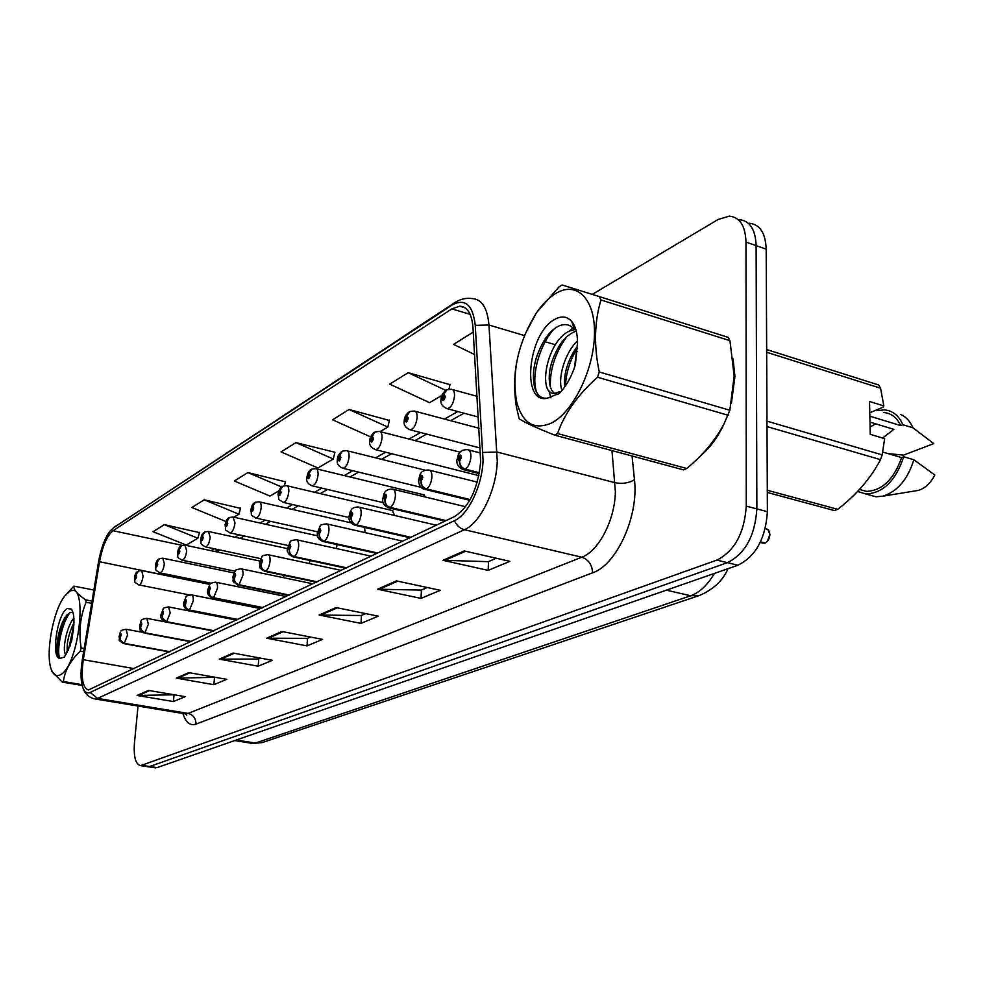 <?xml version="1.0" encoding="UTF-8"?>
<svg xmlns="http://www.w3.org/2000/svg" width="984" height="984" viewBox="0 0 984 984"><rect width="100%" height="100%" fill="white"/><g stroke="black" fill="none" stroke-linecap="round" stroke-linejoin="round"><path stroke-width="1.48" d="M425.764 497.129L423.415 494.694M394.781 515.505L392.21 510.512M364.966 532.578L364.67 527.424M336.466 548.555L336.983 544.582M210.945 566.194L210.392 568.051M207.403 582.491L207.193 583.869M309.271 563.537L310.058 560.523M283.294 577.633L284.155 575.419M258.411 590.917L259.284 589.391M234.377 603.401L235.299 602.515M734.925 376.503L733.068 358.914L734.925 376.503L731.432 403.169L734.925 376.503M716.905 333.797L708.086 331.005L716.905 333.797M480.672 461.644C477.941 488.716 469.257 507.006 454.596 516.538L88.486 689.956C82.582 687.939 80.86 677.853 83.296 659.698L99.532 561.729C102.496 546.071 106.998 535.726 113.037 530.72L451.865 308.878L459.737 306.184C467.388 306.688 471.803 313.773 472.972 327.438L480.672 461.644M483.058 460.426L475.26 325.347C472.849 304.757 465.112 297.992 452.062 305.052L113.332 527.904L110.073 531.016C104.808 538.113 100.958 548.408 98.535 561.901L82.312 659.735C80.38 672.207 80.663 681.777 83.16 688.443C84.87 692.392 87.195 693.72 90.147 692.441L454.399 520.708C468.273 514.792 482.283 485.678 483.058 460.426M147.329 766.647L149.605 766.511L727.41 562.676C745.196 553.783 755.011 535.862 756.868 508.912L756.118 245.619C755.491 229.457 749.919 220.822 739.427 219.703C749.919 220.822 755.491 229.457 756.118 245.619L756.868 508.912C755.011 535.862 745.196 553.783 727.41 562.676L149.605 766.511L147.329 766.647M174.254 694.79L137.12 695.442L173.418 701.555L185.177 696.66L148.51 690.411L137.12 695.442M174.033 694.889L173.418 701.555M215.435 677.336L176.32 678.124L213.872 684.692L226.738 679.329L188.793 672.613L176.32 678.124M214.463 677.742L213.872 684.692M260.637 658.161L258.558 659.046L219.309 659.132L258.202 666.217L272.347 660.326L233.036 653.069L219.309 659.132M258.767 658.96L258.202 666.217M496.305 558.248L488.273 561.655L443.009 560.302L488.15 570.4L509.872 561.335L464.214 550.929L443.009 560.302M488.507 561.557L488.15 570.4M427.277 587.51L421.213 590.08L377.573 589.219L420.992 598.383L440.34 590.314L396.404 580.892L377.573 589.219M421.435 589.994L420.992 598.383M365.716 613.61L361.251 615.504L319.148 615.025L360.98 623.389L378.299 616.168L336.011 607.571L319.148 615.025M361.472 615.418L360.98 623.389M310.477 637.029L307.328 638.37L266.689 638.198L306.996 645.885L322.617 639.379L281.855 631.494L266.689 638.198M307.537 638.284L306.996 645.885M700.756 455.531C710.337 447.634 718.357 436.527 724.827 422.234C718.357 436.527 710.337 447.634 700.756 455.531M138.031 706.057L134.464 742.895C133.504 756.696 135.534 764.273 140.564 765.638L716.856 560.105C734.568 551.151 744.371 533.156 746.266 506.12L745.983 242.076C745.38 225.877 739.857 217.23 729.415 216.136L718.148 219.457L592.282 294.376M240.49 508.359L204.205 499.811L191.868 507.498L225.926 521.508M199.432 532.602L164.328 524.657L153.037 531.692L186.283 545.038L197.907 538.236L199.518 532.27M389.381 420.439L349.086 409.492L332.567 419.799L370.697 436.921M449.946 384.67L408.151 372.678L389.75 384.154L429.553 402.665L441.914 395.42M473.255 332.1L453.575 344.375L474.608 354.548M285.434 481.828L247.882 472.578L234.352 481.016L269.973 496.059L278.779 490.905M295.95 442.615L281.03 451.914L317.955 467.978L333.281 459.011L334.917 452.271L295.95 442.615L333.281 459.011M380.095 431.607L387.831 427.068L389.479 420.045M349.086 409.492L387.831 427.068M448.95 389.172L450.045 384.264M408.151 372.678L445.764 390.377M284.45 485.666L285.52 481.459M247.882 472.578L281.572 486.932M233.848 517.203L238.952 514.214L240.576 508.015M204.205 499.811L238.952 514.214M164.328 524.657L197.907 538.236M154.771 767.754L157.059 767.618L737.902 565.234C755.749 556.403 765.577 538.556 767.397 511.68L766.192 249.137C765.527 233.023 759.919 224.389 749.377 223.245M762.502 543.106L764.912 543.045M765.306 543.008L760.497 541.901M479.442 472.726L465.272 469.147C461.754 467.867 459.86 465.26 459.602 461.336L461.471 457.228C460.463 453.735 459.257 454.362 457.88 459.097L459.442 461.41L458.95 458.544L459.934 456.822L459.602 461.336M459.442 461.41C459.516 465.444 461.299 468.101 464.792 469.38L462.357 469.343M479.38 473.07L464.792 469.38M764.716 543.229L760.374 542.135M446.121 390.168L441.927 398.446C442.874 401.743 444.018 401.078 445.371 396.441L443.87 394.313L444.337 397.044L443.366 398.741L443.722 394.399M443.87 394.313L446.773 389.824L451.398 389.27C453.55 389.541 454.583 391.767 454.522 395.974C453.55 403.354 451.127 407.597 447.265 408.704L446.133 408.385M470.217 499.564L426.552 488.925C423.12 487.707 421.287 485.198 421.054 481.373L422.825 477.424C421.915 474.017 420.795 474.596 419.467 479.183L420.906 481.459L420.476 478.654L421.398 477.006L421.054 481.373M420.906 481.459C420.955 485.358 422.702 487.929 426.109 489.146L423.956 489.134M470.057 499.847L426.109 489.146M446.072 520.585L390.316 507.449C386.958 506.28 385.174 503.857 384.965 500.143L386.651 496.342C385.826 493.009 384.781 493.55 383.502 497.978L384.83 500.216L384.449 497.486L385.31 495.911L384.965 500.143M384.83 500.216C384.867 504.017 386.552 506.489 389.898 507.658L387.991 507.658M445.654 520.794L389.898 507.658M410.918 537.289L356.306 524.816C353.022 523.709 351.288 521.36 351.116 517.756L352.715 514.078C351.977 510.819 350.981 511.336 349.763 515.628L350.981 517.83L350.648 515.161L351.46 513.636L351.116 517.756M350.981 517.83C351.005 521.508 352.653 523.906 355.913 525.013L354.215 525.038M410.512 537.473L355.913 525.013M377.819 553.008L324.339 541.151C321.128 540.093 319.443 537.817 319.283 534.312L320.821 530.757C320.144 527.572 319.21 528.051 318.029 532.209L319.16 534.373L319.64 530.302L319.283 534.312M319.16 534.373C319.173 537.953 320.772 540.278 323.97 541.335L322.457 541.36M377.45 553.18L323.97 541.335M409.159 411.89L405.076 419.91C405.937 423.145 407.019 422.517 408.311 418.028L406.933 415.937L407.339 418.594L406.429 420.229L406.786 416.023M406.933 415.937L409.799 411.546L414.215 411.017C416.244 411.287 417.216 413.489 417.118 417.61C416.171 424.719 413.895 428.79 410.303 429.848L409.319 429.565M374.486 432.271L370.525 440.045C371.3 443.206 372.309 442.615 373.551 438.286L372.284 436.219L372.641 438.815L371.78 440.389L372.149 436.293M372.284 436.219L375.113 431.927L379.332 431.423C381.263 431.693 382.161 433.858 382.038 437.892C381.115 444.756 378.975 448.679 375.617 449.676L374.756 449.442M341.891 451.422L338.041 458.974C338.742 462.074 339.689 461.521 340.882 457.314L339.714 455.284L340.034 457.818L339.222 459.331L339.591 455.346M339.714 455.284L342.518 451.09L346.565 450.611C348.385 450.881 349.222 452.997 349.086 456.97C348.176 463.587 346.159 467.363 343.022 468.31L342.26 468.113M555.407 293.699C548.617 297.931 542.245 304.4 536.292 313.096C518.101 342.666 511.557 372.296 516.686 402.001C522.566 423.378 534.103 430.414 551.286 423.12C572.811 412.554 593.795 370.23 594.484 334.535C595.48 298.644 576.464 280.342 555.407 293.699M516.686 402.001L516.416 407.007L519.134 418.753C524.62 422.419 536.415 427.856 554.496 435.076L683.523 469.872L686.734 468.482C702.994 455.112 715.479 440.094 724.212 423.44L729.845 410.254L734.15 376.146L729.968 340.685L600.978 299.972L599.49 296.639L562.098 284.966L559.121 286.799L536.501 312.654L524.657 335.052M516.416 407.007C513.845 390.722 514.054 375.236 517.031 360.513M554.496 435.076L557.534 433.55L686.734 468.482M575.775 329.332L569.613 331.018C546.28 340.931 537.276 395.457 554.693 393.391L559.97 391.497M575.689 331.288L573.463 332.186C568.051 334.917 563.328 339.468 559.293 345.827C550.474 360.98 547.448 374.547 550.228 386.527C551.79 391.571 554.349 394.227 557.903 394.473M577.497 340.931C564.976 352.469 557.325 378.422 561.975 390.488M577.522 346.233L574.127 351.017C566.686 363.736 563.561 375.679 564.779 386.86M554.582 319.48C527.854 333.502 520.893 404.645 547.19 398.2L559.232 393.477C566.157 386.417 571.544 376.847 575.382 364.757L577.51 343.256C577.559 333.539 575.628 326.257 571.729 321.436C567.104 316.27 561.384 315.618 554.582 319.48M571.729 321.436L574.471 329.492C570.363 324.523 565.21 323.355 558.998 325.962C553.931 328.299 549.256 332.666 545.001 339.074C534.878 356.06 531.385 372.063 534.546 387.093C536.87 395.088 541.077 398.791 547.19 398.2M577.51 343.256L574.533 367.401M729.968 340.685L728.295 337.401L599.49 296.639M728.148 415.273L597.534 377.229L599.256 371.977L729.845 410.254M597.534 377.229C577.891 394.67 564.558 413.452 557.534 433.55M600.978 299.972C594.361 321.78 593.783 345.79 599.256 371.977M577.497 347.623C569.97 360.341 565.972 373.071 565.492 385.839M566.612 336.922C555.222 352.936 549.798 369.615 550.351 386.946M554.189 328.853C539.121 344.978 530.61 377.635 536.907 392.825M574.779 326.565L573.733 327.315M573.008 327.869L569.256 331.19M548.888 390.599L550.905 397.831M536.981 355.581L535.542 360.378M69.126 591.876L64.87 595.935C53.013 610.129 44.883 655.381 51.586 670.227C53.616 675.086 56.408 676.672 59.987 674.975C79.372 666.906 88.904 577.301 69.126 591.876M93.874 590.031L73.837 586.132L64.87 595.935M82.189 685.454L62.275 682.109L51.894 671.371L51.02 668.603M62.275 682.109L63.406 681.531L81.992 684.667M73.886 618.075C65.842 627.251 61.771 653.548 66.125 654.668M73.96 622.577C68.536 634.04 66.334 643.979 67.392 652.38M67.293 608.543C57.244 613.352 50.565 658.862 60.049 658.382L64.452 657.066L71.647 641.002L73.64 627.534C74.464 618.26 73.677 612.097 71.279 609.047L67.293 608.543M73.05 612.688L70.171 612.442L66.334 615.627C58.917 624.779 54.612 649.501 57.958 656.168L60.049 658.382M91.66 603.34L86.063 602.269L85.768 599.883L92.041 601.089M83.64 651.752L80.282 651.15L81.168 648.062L84.157 648.591M80.282 651.15C70.344 660.645 64.723 670.781 63.406 681.531M86.063 602.269C80.196 616.599 78.56 631.863 81.168 648.062M73.837 586.132C73.517 589.785 77.502 594.373 85.768 599.883M73.431 630.166L69.987 646.267M70.221 612.417C61.672 622.847 56.162 651.051 59.815 658.308M73.849 625.049L68.302 650.473M67.121 614.68C59.618 629.207 56.482 642.835 57.736 655.578M882.623 438.04L893.853 429.344L869.979 422.111M875.686 423.833L870.09 426.982M767.311 492.467L834.358 510.548L837.753 509.318C856.658 494.608 870.901 478.039 880.483 459.639L882.168 454.891L884.641 438.643L870.25 434.338L869.524 401.484L883.841 405.925L880.582 388.213L766.671 352.26M859.487 489.454L866.437 491.373C882.156 490.672 893.866 479.405 901.59 457.597L882.734 452.05M857.593 491.459L865.932 494.005C883.103 493.144 895.711 480.733 903.755 456.773L901.59 457.597M868.405 494.694L875.957 496.785L882.734 496.194C897.285 491.668 907.666 479.516 913.853 459.749L903.755 456.773M915.784 490.819L917.974 490.462C924.862 488.581 930.47 483.427 934.8 475.001L913.853 459.749M880.483 459.639L767.003 426.589M766.979 421.14L882.168 454.891M767.299 490.266L837.753 509.318M880.582 388.213L878.724 385.002L766.659 349.541M883.841 405.925L882.857 407.302L869.782 412.751M869.856 416.183L900.717 425.592C896.941 417.573 891.319 413.219 883.829 412.53M900.717 425.592L902.881 424.731C898.896 415.629 892.771 410.685 884.481 409.91L877.445 410.574M902.881 424.731L912.918 427.806C910.151 421.312 906.092 416.872 900.741 414.51M912.918 427.806L933.779 443.612L903.57 455.112L887.925 453.587M346.639 567.817L294.228 556.538C291.092 555.517 289.444 553.316 289.308 549.896L290.772 546.464C290.169 543.34 289.284 543.808 288.152 547.83L289.198 549.958L289.677 545.997L289.358 548.273M289.198 549.958C289.198 553.438 290.76 555.689 293.884 556.71L292.531 556.735M346.27 567.989L293.884 556.71M289.407 548.248L289.308 549.896M317.18 581.802L265.828 571.052C262.753 570.08 261.154 567.928 261.031 564.607L262.433 561.274C261.879 558.223 261.055 558.666 259.96 562.577L260.932 564.668L261.4 560.806L261.031 564.607M260.932 564.668C260.908 568.051 262.433 570.24 265.508 571.212L264.278 571.249M316.836 581.974L265.508 571.212M289.321 595.037L238.989 584.767C235.975 583.832 234.413 581.741 234.315 578.506L235.656 575.283C235.151 572.294 234.377 572.7 233.306 576.501L234.204 578.555L234.672 574.804L234.315 578.506M234.204 578.555C234.192 581.864 235.68 583.979 238.681 584.927L237.575 584.951M289.001 595.197L238.681 584.927M311.202 469.454L307.451 476.797C308.09 479.823 308.988 479.306 310.132 475.235L309.05 473.23L308.558 477.166L308.927 473.292M309.05 473.23L311.83 469.122L315.704 468.667C317.438 468.938 318.213 471.016 318.053 474.915C317.168 481.311 315.249 484.964 312.309 485.862L311.645 485.702M282.26 486.477L278.595 493.611C279.173 496.576 280.022 496.084 281.129 492.135L280.12 490.155L279.64 493.993L280.01 490.216M280.12 490.155L282.875 486.145L286.602 485.702C288.238 485.973 288.976 488.015 288.792 491.84C287.918 498.027 286.11 501.557 283.343 502.418L282.752 502.283M254.905 502.553L251.326 509.503C251.855 512.406 252.654 511.938 253.724 508.101L252.79 506.145L252.322 509.884L252.691 506.207M252.79 506.145L255.508 502.221L259.099 501.803C260.662 502.074 261.338 504.079 261.154 507.83C260.293 513.832 258.571 517.24 255.975 518.064L255.446 517.941M262.937 607.571L213.577 597.743C210.625 596.845 209.112 594.816 209.026 591.667L210.305 588.53C209.85 585.603 209.112 585.997 208.091 589.687L208.928 591.716L209.383 588.051L209.026 591.667M208.928 591.716C208.891 594.926 210.342 596.993 213.282 597.891L212.286 597.928M262.63 607.718L213.282 597.891M237.907 619.465L188.965 609.92L186.579 608.383L185.201 605.824L186.283 601.089C185.878 598.223 185.177 598.592 184.18 602.183L184.955 604.176L185.41 600.609L185.127 602.651M184.955 604.176C184.918 607.312 186.333 609.317 189.223 610.191L188.313 610.228M237.624 619.6L189.223 610.191M185.164 602.639L185.053 604.127M214.131 630.756L166.112 621.605L162.594 618.161L162.298 615.959L163.479 613.007C163.11 610.203 162.446 610.547 161.487 614.053L162.212 616.009L162.655 612.528L162.372 614.52M162.212 616.009L162.889 619.293L165.546 621.9M213.86 630.879L166.382 621.863M162.409 614.508L162.298 615.959M191.523 641.494L144.402 632.712L140.958 629.366L140.663 627.214L141.819 624.336C141.475 621.593 140.847 621.925 139.912 625.332L140.589 627.251L141.032 623.856L140.663 627.214M140.589 627.251L141.253 630.461L143.91 632.995M191.265 641.617L144.66 632.958M169.986 651.716L123.738 643.278L120.368 640.018L120.085 637.915L121.192 635.123C120.897 632.417 120.282 632.737 119.384 636.07L120.011 637.964L120.454 634.631L120.171 636.537M120.011 637.964L120.651 641.088L123.308 643.548M169.74 651.839L123.996 643.524M120.208 636.525L120.085 637.915M229.014 517.769L225.533 524.534C226 527.375 226.763 526.944 227.796 523.205L226.935 521.286L226.468 524.927L226.837 521.348M226.935 521.286L229.616 517.449L233.085 517.031L234.992 522.959C234.155 528.777 232.519 532.086 230.072 532.873L229.604 532.762M204.475 532.184L201.08 538.777C201.511 541.569 202.224 541.151 203.233 537.522L202.421 535.628L201.954 539.183L202.323 535.69M202.421 535.628L205.078 531.864L208.423 531.471L210.207 537.301C209.395 542.947 207.821 546.145 205.508 546.907L205.09 546.809M181.191 545.874L177.87 552.307C178.264 555.038 178.94 554.644 179.912 551.114L179.162 549.244L178.707 552.713L179.076 549.293M179.162 549.244L181.794 545.554L185.017 545.173L186.689 550.905C185.89 556.39 184.389 559.49 182.2 560.228L181.831 560.142M159.064 558.875L155.816 565.148C156.173 567.842 156.813 567.461 157.76 564.016L157.059 562.184L156.604 565.566L156.973 562.233M157.059 562.184L159.654 558.568L162.778 558.186L164.353 563.832C163.553 569.158 162.126 572.171 160.06 572.885L159.715 572.811M138.006 571.249L134.833 577.374C135.152 580.019 135.767 579.662 136.678 576.304L136.026 574.484L135.583 577.805L135.94 574.533M136.026 574.484L138.596 570.941L141.622 570.585L143.086 576.132C142.311 581.31 140.946 584.25 138.978 584.927L138.67 584.865M632.072 455.998L634.459 479.749C638.911 516.133 616.538 565.037 592.614 572.799L195.964 724.126C195.927 718.406 193.307 714.839 188.079 713.412L581.79 557.202C598.715 551.2 615.172 519.466 615.357 491.545L611.974 450.574M195.964 724.126C190.097 726.02 185.742 722.477 182.913 713.474M184.131 713.683L188.079 713.412L97.539 698.394L93.886 698.738M452.062 305.052L454.546 302.74C460.327 299.075 466.219 297.685 472.222 298.57C481.816 299.197 487.4 308.017 488.95 325.015L497.264 461.176C496.465 489.971 480.352 523.131 464.436 529.712C459.971 528.494 456.625 525.493 454.399 520.708M482.996 452.431L497.166 452.062L615.037 482.701C622.306 484.116 628.776 483.132 634.459 479.749M113.332 527.904L454.018 303.084M524.447 335.569L488.95 325.015L475.26 325.347M90.147 692.441L97.539 698.394L464.436 529.712L581.79 557.202C588.53 559.564 592.134 564.767 592.614 572.799M142.114 765.392L157.059 767.618M716.856 560.105L737.902 565.234M746.266 506.12L767.397 511.68M745.983 242.076L766.192 249.137M543.611 341.263L555.394 344.769M559.232 345.913L560.474 346.282M574.484 350.452L577.301 351.288M113.037 530.72L182.249 545.382M200.687 564.066L199.949 565.886M196.05 580.191L195.828 581.556M99.532 561.729L202.913 582.995M83.296 659.698L134.328 668.653M451.865 308.878L470.131 314.339M457.818 411.546L444.473 419.061M420.599 432.517L409 439.048M385.666 452.197L375.642 457.843M352.838 470.709L344.216 475.555M321.903 488.138L314.56 492.271M292.728 504.583L286.529 508.064M265.151 520.118L259.997 523.021M239.038 534.829L234.832 537.202M214.303 548.777L210.945 550.671M214.684 551.458L219.543 549.884L217.612 552.073M268.115 638.333L283.084 631.74M320.624 615.172L337.278 607.829M379.098 589.391L397.733 581.175M444.608 560.499L465.58 551.249M220.687 659.255L234.217 653.29M177.649 678.234L189.924 672.822M138.4 695.54L149.617 690.596M251.412 743.252L255.385 743.068L690.682 595.763C699.636 592.553 707.533 585.111 714.372 573.426M666.352 590.166L690.682 595.763L699.329 595.517L262.826 742.391M234.696 740.571L252.703 743.461L262.285 742.576L255.385 743.068L236.32 740.005M765.146 543.082C768.037 541.471 769.611 538.531 769.869 534.263L768.578 529.995L765.306 528.494M479.282 473.636L463.513 469.663C458.642 467.671 456.453 464.448 456.92 459.983C458.323 456.699 457.117 449.627 467.474 449.639C469.811 449.946 470.955 452.345 470.906 456.822C470.352 462.64 468.47 466.748 465.272 469.147M769.894 534.373L767.409 541.311M469.798 500.315L424.965 489.392C420.857 488.593 418.741 485.456 418.606 479.983C419.922 476.957 418.803 469.958 428.729 470.02C430.93 470.327 431.988 472.677 431.902 477.068C431.336 482.701 429.553 486.662 426.552 488.925M445.002 521.089L388.852 507.879C384.203 505.985 382.161 502.935 382.727 498.703C383.957 495.936 382.924 488.999 392.444 489.097C394.522 489.405 395.507 491.717 395.396 496.01C394.818 501.483 393.133 505.296 390.316 507.449M409.934 537.756L354.978 525.21C350.439 523.39 348.459 520.413 349.049 516.28C350.23 513.623 349.222 506.932 358.397 507.006C360.365 507.313 361.276 509.577 361.14 513.783C360.574 519.097 358.963 522.775 356.306 524.816M376.933 553.426L323.121 541.52C318.681 539.736 316.762 536.833 317.389 532.811L320.206 525.973C319.677 525.21 321.731 524.497 326.405 523.845C328.262 524.152 329.111 526.366 328.951 530.487C328.373 535.653 326.836 539.207 324.339 541.151M345.814 568.211L293.109 556.87C288.214 554.484 286.369 551.655 287.562 548.383L290.255 541.79C289.714 541.065 291.719 540.364 296.258 539.699C298.017 540.007 298.816 542.172 298.644 546.218C298.066 551.249 296.59 554.681 294.228 556.538M316.418 582.171L264.794 571.36C256.578 565.997 261.055 568.764 259.419 563.082L261.978 556.747C261.412 556.046 263.355 555.357 267.832 554.656C269.493 554.964 270.231 557.092 270.047 561.064C269.468 565.948 268.066 569.281 265.828 571.052M288.62 595.369L238.03 585.049C229.985 579.748 234.413 582.602 232.814 576.968L235.274 570.855C234.696 570.179 236.59 569.502 240.957 568.801C242.544 569.096 243.232 571.2 243.023 575.087L238.989 584.767M262.285 607.878L212.704 598.014C208.645 596.513 206.96 593.881 207.636 590.117L209.986 584.213C209.407 583.573 211.252 582.897 215.521 582.184C217.033 582.479 217.673 584.533 217.452 588.358L213.577 597.743M237.304 619.748L188.682 610.301C184.66 608.666 183.024 606.095 183.762 602.589L186.013 596.882C185.435 596.255 187.231 595.591 191.413 594.877C192.852 595.16 193.454 597.19 193.221 600.929L189.494 610.055M213.577 631.015L165.878 621.962C161.585 620.018 159.986 617.497 161.093 614.422L163.246 608.924C162.643 608.321 164.402 607.657 168.535 606.919L170.22 612.872L166.64 621.728M190.994 641.74L144.205 633.056C136.776 628.001 141.019 631.039 139.556 625.676C141.93 620.572 139.027 619.576 146.788 618.358L148.363 624.213L144.919 632.835M169.506 651.949L123.578 643.597C116.284 638.616 120.478 641.642 119.052 636.377C121.315 631.543 118.535 630.412 126.087 629.256L127.563 635.012L124.242 643.401M185.226 713.867L186.677 715.134L185.41 713.892L95.104 698.947C89.15 697.681 85.165 694.187 83.16 688.443M110.073 531.016L115.386 526.083M140.564 765.638L155.484 767.864M459.737 306.184L464.952 307.758M463.981 413.206L450.598 420.685M426.638 434.092L415.002 440.586M391.583 453.686L381.521 459.307M358.619 472.111L349.972 476.945M327.574 489.478L320.206 493.599M298.287 505.862L292.063 509.331M270.588 521.336L265.422 524.226M244.389 535.997L240.157 538.359M210.564 566.107L209.912 567.952M206.259 582.257L206.025 583.623M728.012 568.678C722.859 580.621 713.302 589.564 699.329 595.517M767.643 529.171L769.943 534.312M760.189 542.528L764.789 543.229M480.536 453.009L468.581 449.922M769.955 534.337C769.488 538.703 767.926 541.606 765.232 543.07M478.372 417.068L447.265 408.704C442.234 406.589 440.156 403.477 441.029 399.369C441.041 396.035 442.64 393.034 445.789 390.365M477.129 396.343L452.48 389.566M477.277 482.123L429.688 470.254M465.617 506.748L393.28 489.306M436.33 525.21L359.135 507.178M402.776 541.151L327.057 523.992M480.241 448.015L410.303 429.848C405.445 427.856 403.44 424.83 404.264 420.746C404.252 417.622 405.777 414.731 408.84 412.087M479.048 428.249L415.162 411.275M478.876 475.641L375.617 449.676C370.931 447.806 368.988 444.854 369.787 440.807C369.763 437.831 371.226 435.039 374.166 432.456M460.118 452.185L380.181 431.644M421.078 487.338L343.022 468.31C338.459 466.514 336.577 463.636 337.364 459.676C337.315 456.883 338.717 454.19 341.583 451.607M425.248 470.204L347.303 450.795M558.088 394.338L554.693 393.391M549.589 393.994L549.798 391.558M51.586 670.227L51.894 671.371M72.435 610.941L71.279 609.047M866.437 491.373L859.499 489.429M875.957 496.785L865.932 494.005M917.974 490.462L882.734 496.194M371.128 556.181L296.836 539.822M341.227 570.388L268.337 554.767M312.937 583.819L241.412 568.9M383.145 502.627L312.309 485.862C307.894 484.165 306.061 481.361 306.836 477.437C307.992 472.578 308.336 471.447 310.895 469.639M424.129 494.878L316.356 468.827M349.025 517.523L283.343 502.418C276.516 497.781 279.776 501.877 278.029 494.202C279.148 489.552 279.456 488.408 281.953 486.649M392.85 510.659L287.18 485.838M317.512 531.84L255.975 518.064C249.223 513.463 252.482 517.473 250.822 510.032C251.892 505.653 252.101 504.484 254.598 502.726M350.858 522.775L259.616 501.914M286.135 596.55L215.927 582.27M260.698 608.629L191.782 594.939M236.529 620.117L168.854 606.98M213.54 631.039L147.083 618.419M142.114 632.232L126.346 629.305M288.14 545.53L230.072 532.873C223.454 528.359 226.664 532.307 225.053 525.025C226.099 520.843 226.258 519.675 228.718 517.941M317.574 535.837L233.54 517.129M260.674 558.641L205.508 546.907C198.719 542.947 201.905 544.435 200.638 539.232C201.646 535.21 201.806 534.017 204.18 532.356M287.537 548.641L208.829 531.557M234.992 571.187L182.2 560.228C175.533 556.329 178.694 557.842 177.464 552.725C178.522 548.678 178.498 547.805 180.896 546.046M259.776 561.015L185.386 545.247M211.068 583.229L160.06 572.885C153.504 568.986 156.653 570.671 155.447 565.542C155.878 562.331 156.985 560.167 158.768 559.047M233.909 572.922L163.11 558.26M189.309 594.914L138.978 584.927C132.446 580.941 135.73 582.922 134.488 577.743C134.87 574.681 135.952 572.577 137.711 571.433M209.826 584.398L141.917 570.646"/></g></svg>
